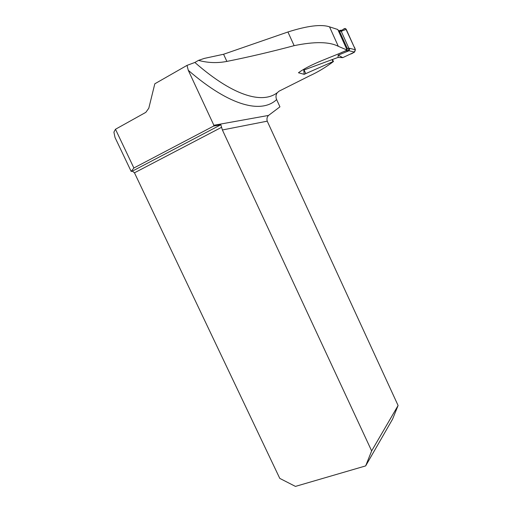 <?xml version="1.0" encoding="UTF-8"?>
<svg xmlns="http://www.w3.org/2000/svg" width="512" height="512" viewBox="0 0 512 512"><rect width="100%" height="100%" fill="white"/><g stroke="black" fill="none" stroke-linecap="round" stroke-linejoin="round"><path stroke-width="0.77" d="M347.136 50.086L338.304 46.317L329.536 26.848L337.798 29.504L347.136 50.086C330.662 57.741 311.245 63.475 298.445 72.749L304.166 74.33L332.992 61.606L332.109 59.725M329.536 26.848C321.286 24.064 307.418 25.779 287.923 31.987L223.578 54.259L204.301 58.406L198.502 60.378L194.867 62.458C235.629 98.234 265.184 104.454 279.04 91.187L309.85 75.725C317.613 72.205 325.485 67.475 333.453 61.542L332.992 61.606M338.304 46.317C329.286 41.664 314.566 41.446 294.138 45.658C271.194 51.782 248.774 57.03 226.88 61.414C217.286 63.264 207.834 62.918 198.502 60.378M154.816 83.795L148.794 108.237L145.811 112.358L115.475 129.254L133.888 167.994L213.626 126.08L213.875 125.267L188.282 70.31L187.008 65.389L154.816 83.795M277.293 92.659C275.814 94.784 275.59 97.094 276.627 99.597L279.942 106.829L268.518 115.437L213.875 125.267M187.008 65.389L194.867 62.458M268.518 115.437C267.059 116.896 266.63 118.81 267.226 121.171L398.093 405.504L392.608 419.085L365.658 465.907L295.443 486.4L279.782 478.4L134.464 172.813L132.358 171.142L131.174 171.437L115.027 137.498L113.907 132.134L115.475 129.254M131.174 171.437L133.888 167.994M398.093 405.504L371.648 450.912L222.387 129.971L220.838 124.768L213.626 126.08M332.544 59.558L333.453 61.542M304.166 74.33L303.763 69.754M303.949 69.67L305.715 73.517M371.648 450.912L365.658 465.907M303.821 69.67L304.858 69.677L338.048 57.427L342.758 57.638L354.554 52.109L349.037 50.746L346.15 50.733L341.51 52.493M304.858 69.677L304.186 69.67M338.048 57.427L338.163 55.13L348.966 50.778M344.013 28.646L345.498 28.582L346.246 29.37L341.21 31.232L348.934 48.41L348.083 50.829M339.469 31.206L339.2 30.797L340.954 30.822L341.21 31.226L339.469 31.206L347.232 48.307L349.83 48.371L349.037 50.746M338.163 55.13L342.758 57.638L350.074 54.208C353.792 53.229 356.954 50.605 354.01 46.675L345.715 28.71M346.246 29.37L355.405 49.773L354.554 52.109M339.2 30.797L338.131 30.234M346.15 50.733L346.95 50.163M347.091 49.978L347.232 48.307M341.958 31.149L341.203 30.349L339.994 30.266M340.954 30.822L340.678 30.56L341.421 30.477M339.744 31.213L345.146 28.454M276.627 99.597C262.003 113.402 231.021 107.283 188.282 70.31M132.358 171.142L220.838 124.768M267.226 121.171L222.387 129.971M221.651 127.264L134.464 172.813M223.578 54.259L226.88 61.414M287.923 31.987L294.138 45.658M349.83 48.371L355.405 49.773"/></g></svg>
